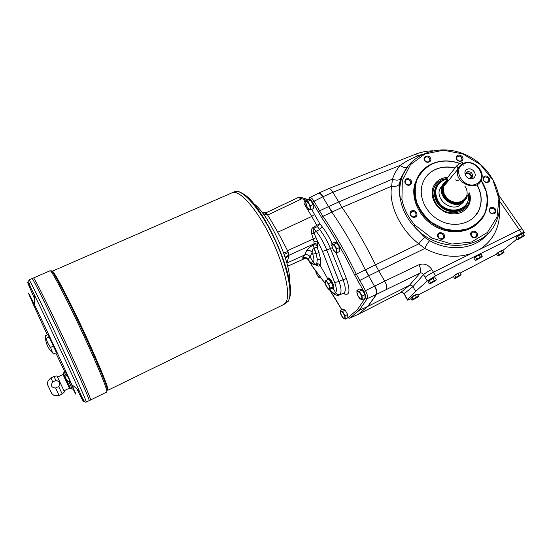 <?xml version="1.0" encoding="UTF-8"?>
<svg xmlns="http://www.w3.org/2000/svg" width="552" height="552" viewBox="0 0 552 552"><rect width="100%" height="100%" fill="white"/><g stroke="black" fill="none" stroke-linecap="round" stroke-linejoin="round"><path stroke-width="0.83" d="M358.027 314.426L368.06 306.284L358.386 314.233L367.37 309.679L358.303 314.288M358.172 314.357L349.74 318.221M481.13 180.352L486.208 191.44C487.768 199.334 487.202 206.834 484.518 213.948C480.633 220.441 475.141 225.347 468.034 228.659C460.292 230.784 452.226 230.798 443.836 228.7L432.271 222.856C425.419 217.253 420.286 210.574 416.877 202.825C414.718 194.835 414.724 187.169 416.891 179.821C420.272 173.073 425.281 167.822 431.926 164.068C440.655 160.259 449.949 160.08 459.816 163.53M462.472 164.606L463.797 165.22M481.185 180.235C488.713 192.324 489.652 204.116 483.994 215.604C476.259 229.963 455.945 235.352 438.764 227.203C421.521 219.206 411.116 199.41 415.318 183.395C417.795 174.432 423.232 167.946 431.636 163.93C440.503 160.073 449.942 159.914 459.947 163.454M446.651 178.696L456.663 165.91C459.54 163.433 461.582 162.378 462.79 162.743L463.231 163.454M452.592 175.646L451.184 176.502M446.734 178.061L448.397 180.725M445.216 183.65L443.366 186.797C439.702 195.718 452.398 206.607 461.03 201.88L464.177 199.458M463.928 199.741C456.683 208.628 438.964 197.471 443.359 186.811L443.366 186.797M442.725 184.692L439.716 189.15C435.7 199.03 449.721 211.023 459.25 205.792L463.528 202.039M446.975 182.443L446.52 182.574M458.947 205.634L462.638 202.653M446.471 183.043L445.678 183.34M442.249 185.644L440.33 188.398M72.264 389.139L73.354 388.615L69.973 381.115L68.862 381.646C66.281 380.452 65.343 378.451 66.033 375.657L64.066 371.689M58.691 386.51L55.579 387.994C51.301 387.559 50.356 385.551 52.764 381.956L50.915 377.906L53.992 376.45L55.869 380.48C59.485 381.211 60.423 383.219 58.691 386.51L62.21 393.976L59.14 395.453L55.579 387.994M55.869 380.48L52.764 381.956M69.973 381.115L67.144 375.125L66.033 375.657M51.847 393.824L47.569 384.606M62.19 393.935L64.474 391.858L56.973 375.877L53.992 376.45M47.727 385.103L47.541 384.62M264.753 212.272L267.002 213.983L264.242 215.239M283.687 253.092L287.916 251.401C281.175 238.064 274.199 225.589 267.002 213.983M287.916 251.401L289.075 255.831L285.356 258.067M286.792 262.966L289.075 255.831M289.386 281.534C291.78 263.766 268.513 213.258 253.382 203.446M263.704 214.5L266.402 213.286M265.188 212.361L262.752 213.238M288.344 252.554L284.107 254.286M285.094 257.232L288.972 254.948M404.043 294.23L404.092 293.733L412.93 286.654C411.958 285.308 410.757 284.901 409.315 285.446L367.77 306.436L376.291 294.437C377.092 292.712 376.492 289.972 374.491 286.233L365.272 269.831L356.33 274.234L365.389 290.442C367.363 294.209 367.984 296.948 367.246 298.646L376.588 294.285L368.06 306.284L376.912 293.443L376.588 294.285L419.989 273.13C421.404 272.653 422.57 273.157 423.501 274.634C425.413 273.019 428.173 271.294 431.788 269.452C428.255 264.553 423.943 262.993 418.864 264.774L384.716 281.127C386.704 284.866 387.207 287.64 386.248 289.441M328.619 188.66L328.64 188.653C329.889 188.432 331.303 189.633 332.87 192.255L323.01 196.726C321.402 194.097 320.008 192.876 318.828 193.069L328.44 188.743M434.162 280.63L435.342 280.333L435.769 280.533L435.169 281.002L430.174 283.735L434.162 280.63L432.899 278.518L429.38 280.588L428.076 281.817L429.332 283.921L430.174 283.735M429.38 280.588L430.636 282.7L436.363 279.788L435.769 280.533M430.636 282.7L429.332 283.921M502.313 252.844L503.279 252.616L503.148 253.113L498.325 255.817L502.313 252.844L501.126 250.939L497.856 252.85L496.393 254.079L497.573 255.976L498.325 255.817M497.856 252.85L499.042 254.755L503.61 252.733M499.042 254.755L497.573 255.976M416.415 297.1L417.547 296.797L418.016 296.921L417.533 297.307L412.689 299.943L416.415 297.1L415.235 295.106L411.944 297.038L410.791 298.121L411.964 300.109L412.689 299.943M411.944 297.038L413.117 299.032L418.533 296.258L418.016 296.921M413.117 299.032L411.964 300.109M459.147 275.413L460.195 275.144L460.12 275.648L455.303 278.311L459.147 275.413L457.967 273.468L454.696 275.386L453.392 276.538L454.565 278.47L455.303 278.311M454.696 275.386L455.869 277.325L461.092 274.654L460.603 275.255M455.869 277.325L454.565 278.47M480.261 257.011L481.337 256.756L481.109 257.411L476.114 260.192L480.261 257.011L478.984 254.948L475.479 257.011L473.995 258.322L475.258 260.371L476.114 260.192M475.479 257.011L476.742 259.067L482.262 256.266L481.579 257.046M476.742 259.067L475.258 260.371M522.454 236.118L523.441 235.911L523.186 236.525L518.183 239.347L522.454 236.118L521.185 234.124L517.714 236.159L516.086 237.526L517.341 239.513L518.183 239.347M517.714 236.159L518.977 238.153L524.269 235.462L523.731 236.077M518.977 238.153L517.341 239.513M408.39 165.517L400.738 178.386L399.351 184.244C398.765 189.198 399.179 194.483 400.586 200.093C402.456 209.65 406.893 218.33 413.89 226.141L424.943 237.505C422.887 238.781 420.859 240.893 418.858 243.846L424.764 248.497C426.344 245.116 427.966 242.514 429.635 240.686C450.763 252.54 476.321 248.897 488.203 233.227M407.431 166.6L407.079 166.932C405.265 167.967 402.967 167.456 400.193 165.4L332.87 192.255L341.992 207.4C354.018 224.664 365.189 243.805 375.498 264.822L418.858 243.846C400.186 229.522 388.304 204.35 391.637 186.217L392.417 179.172C396.115 180.552 398.834 180.449 400.573 178.876M399.351 184.244C397.764 186.162 395.197 186.817 391.637 186.217L341.992 207.393M402.187 176.688C399.572 184.051 399.041 191.848 400.586 200.093L401.939 199.61C403.926 208.966 408.273 217.467 414.987 225.126L413.89 226.141C437.674 254.237 485.477 250.608 496.496 220.924C506.55 197.733 491.998 166.821 466.537 155.112C441.227 143.016 410.674 152.773 402.187 176.688L400.738 178.386L407.079 166.932L408.756 165.055M424.943 237.505L429.635 240.686M365.576 269.686L368.812 275.765L378.741 270.88L375.505 264.822L365.279 269.831C354.929 248.717 343.779 229.473 331.807 212.078L322.706 196.857C321.098 194.214 319.705 193 318.532 193.207L318.304 193.317M378.741 270.88L384.723 281.127L363.851 291.449C365.445 294.451 365.941 296.638 365.341 298.011L357.323 309.769L359.131 310.403L349.858 318.138L358.103 314.371L367.77 306.436L359.131 310.403L367.246 298.646L365.341 298.011M338.569 202.025L392.417 179.172C394.169 174.018 396.764 169.429 400.193 165.4C405.837 161.35 411.985 158.065 418.63 155.54L422.611 154.201M415.697 291.339L427.276 280.961L423.501 274.634L412.93 286.654L415.697 291.339L407.569 299.66L404.092 293.733C403.098 292.477 401.877 292.139 400.428 292.712L367.37 309.679M405.575 296.258L403.898 293.974C403.174 292.815 401.987 292.415 400.338 292.781M367.301 309.734L400.428 292.712L409.315 285.446L419.989 273.13C421.19 271.225 420.817 268.445 418.864 264.774M401.939 199.61L402.291 180.656L410.495 164.593L425.033 153.925L443.477 150.22L462.9 153.953L480.309 164.482L492.998 180.214L498.939 198.748L497.028 217.177L487.395 232.489L471.463 242.031L451.819 244.046L431.837 238.071L414.987 225.126M410.702 183.174L410.716 183.14C410.916 181.587 410.219 180.463 408.618 179.759C406.879 179.345 405.748 179.897 405.216 181.408C404.381 184.554 410.026 186.369 410.702 183.174M408.984 178.882C413.282 180.304 411.668 186.542 407.369 185.058C403.057 183.623 404.699 177.385 408.984 178.882M415.746 213.065C414.69 211.637 413.393 211.195 411.833 211.747L410.571 213.258C409.563 216.453 415.276 218.509 416.077 215.232L415.746 213.065M411.688 210.885C415.47 209.049 419.216 215.232 415.401 217.019C411.613 218.868 407.866 212.658 411.688 210.885M441.462 233.62C439.93 233.227 438.833 233.662 438.178 234.938L438.067 235.283C438.881 239.037 440.682 239.789 443.484 237.553C443.967 235.794 443.291 234.483 441.462 233.62M437.639 234.814C438.585 230.715 445.512 233.054 444.519 237.132C443.587 241.245 436.618 238.899 437.639 234.814M472.312 232.192L471.318 233.144L471.498 235.842C473.209 237.76 474.83 237.891 476.348 236.249C476.804 233.192 475.458 231.84 472.312 232.192M471.194 235.87C468.751 231.978 474.63 229.066 477.011 232.978C479.467 236.856 473.588 239.796 471.194 235.87M489.652 209.995C489.486 211.575 490.204 212.72 491.818 213.431L494.806 212.499C496.565 209.767 491.356 206.469 489.886 209.38L489.652 209.995M491.956 213.776C487.685 212.354 489.058 206.062 493.302 207.545C497.559 208.946 496.213 215.252 491.956 213.776M483.814 180.635C484.87 182.008 486.126 182.436 487.595 181.925L488.582 180.966C490.128 178.192 484.842 175.239 483.58 178.172L483.814 180.635M488.223 182.208C484.656 183.947 480.889 177.992 484.49 176.323C488.044 174.598 491.811 180.525 488.223 182.208M458.76 160.915C460.264 161.315 461.313 160.901 461.921 159.694L462.003 159.418C461.113 155.85 459.361 155.16 456.745 157.355C456.387 158.948 457.063 160.135 458.76 160.915M462.88 159.335C462.024 163.144 455.331 160.86 456.269 157.078C457.146 153.284 463.811 155.56 462.88 159.335M425.109 277.332L425.109 277.332C427.027 275.724 429.801 273.999 433.417 272.15L519.439 229.867C521.454 228.894 522.371 228.631 522.199 229.087L524.227 232.275M328.247 278.394L329.323 278.429M333.85 288.151L333.229 288.744M333.449 289.11L332.29 288.682M327.626 279.188L328.019 278.001M316.034 264.539L317.503 265.153C317.724 264.712 317.207 264.512 315.951 264.56L316.696 263.925C318.118 263.566 319.242 264.015 320.07 265.257L327.481 278.346L327.315 279.802M331.648 288.517L333.525 289.02L335.637 292.739C336.782 294.395 338.272 294.927 340.115 294.333L339.273 294.996C336.699 296.134 333.56 294.361 329.848 289.669L329.82 289.469C332.594 293.008 334.533 294.099 335.637 292.739C336.837 290.897 336.534 287.523 334.726 282.624L338.969 281.403C341.26 287.64 341.64 291.953 340.115 294.333M313.978 241.507L311.604 233.606L313.978 233.096C313.012 230.384 312.95 228.79 313.791 228.314L316.179 231.281L313.978 233.096L317.586 241.203L313.978 241.507L313.978 243.894C315.482 243.404 316.724 243.811 317.69 245.122L317.269 247.282L320.871 259.861L320.07 265.264C319.249 266.519 317.828 266.299 315.806 264.608M339.466 294.913L343.661 293.16C346.042 291.725 345.8 287.185 342.944 279.547L330.393 248.441C327.398 241.162 323.838 234.862 319.712 229.542L317.393 226.596L319.78 223.726L311.694 209.394M307.54 258.681L308.996 260.585C311.107 263.083 312.549 263.746 313.336 262.573L313.336 262.566C314.164 263.808 315.282 264.263 316.696 263.925L317.365 259.378L315.896 253.492L317.365 259.378L320.871 259.861M362.623 290.649L364.658 294.188M364.927 295.168L364.989 296.548M345.455 310.666L347.484 314.24M347.753 316.337L347.663 315.026M311.045 200.956L312.97 204.302L311.038 200.935M313.163 204.916L313.37 207.034M316.061 237.643L287.544 250.67M305.829 203.819L304.573 204.537L311.804 216.439L277.746 232.24M436.363 279.788L435.1 277.69L432.899 278.518M428.731 280.982C430.305 279.574 432.085 278.553 434.072 277.911M482.262 256.266L480.992 254.217L478.984 254.948M504.1 252.167L502.913 250.27L501.126 250.939M497.021 253.327C498.573 252.016 500.209 251.063 501.94 250.47M418.533 296.258L417.36 294.271L415.235 295.106M411.399 297.335C412.917 296.024 414.587 295.072 416.415 294.485M461.092 274.654L459.919 272.722L457.967 273.468M454.013 275.765C455.538 274.461 457.187 273.516 458.953 272.923M474.734 257.639L474.665 257.522C476.259 256.1 478.018 255.072 479.95 254.431M524.269 235.462L523.006 233.475L521.185 234.124M516.755 236.739C518.362 235.338 520.101 234.317 521.964 233.675M502.962 250.339L517.01 238.995M523.13 233.668L524.365 232.495C524.545 232.047 523.634 232.316 521.612 233.296L435.597 275.793L433.417 272.15M427.276 280.961L435.597 275.793M411.109 298.66C408.439 299.998 407.19 300.412 407.369 299.902L407.569 299.66M417.871 295.134L453.427 276.587M460.14 273.088L496.441 254.155M468.193 194.352C471.767 210.602 446.747 216.46 438.205 201.142C433.727 192.048 435.418 185.12 443.263 180.366L446.968 179.207M63.97 390.781L69.4 388.173L69.228 387.739L63.004 374.525L57.56 377.106M50.584 347.408L52.53 352.79L53.606 354.011L56.421 352.7L49.128 336.975L47.893 334.629L45.078 335.92L47.796 343.13L50.115 346.849L50.584 347.408L53.434 346.097M90.59 399.993L90.404 398.882C88.872 393.776 76.024 364.796 61.389 333.698C46.754 302.572 34.541 278.256 33.534 277.946L33.417 277.994M90.618 399.958L90.397 398.875C88.865 393.769 76.017 364.796 61.389 333.698C46.754 302.579 34.548 278.263 33.534 277.953L33.534 277.953M89.245 400.607L90.521 399.986L90.397 398.882C88.865 393.776 76.01 364.803 61.382 333.698C46.747 302.572 34.534 278.256 33.527 277.946L50.191 270.708C51.791 270.756 64.48 294.678 79.053 325.583C93.626 356.468 105.901 385.503 106.84 390.864L106.702 392.086L90.631 399.931M89.21 400.669L89.003 399.565C87.416 394.48 74.52 365.507 59.885 334.388C45.243 303.241 33.072 278.891 32.113 278.56L32.002 278.608M89.231 400.635L88.996 399.558C87.416 394.473 74.52 365.5 59.885 334.388C45.243 303.248 33.079 278.898 32.119 278.567L33.527 277.946M86.264 402.063L89.141 400.655L88.989 399.565C87.409 394.48 74.513 365.507 59.878 334.388C45.236 303.248 33.065 278.898 32.106 278.56L29.063 279.885C29.918 280.264 41.993 304.69 56.649 335.871C71.298 367.032 84.297 395.991 85.988 401.035L86.188 402.097C84.794 402.85 82.462 399.055 79.184 390.719C70.256 370.275 45.754 317.855 34.562 295.279C28.021 282.093 26.096 278.801 28.787 285.418L34.465 298.48M72.995 388.787C75.548 393.921 76.417 395.411 75.583 393.265L71.864 384.696C64.087 367.252 43.691 323.644 34.286 304.373C21.707 278.491 31.16 300.191 47.341 334.885M55.821 352.976L64.577 371.441M283.666 304.587L285.929 302.365C290.883 294.533 284.542 265.609 270.866 237.581C257.239 209.498 240.085 190.033 232.627 192.558L231.523 193.041L232.62 192.565C240.085 190.04 257.239 209.505 270.859 237.581C284.542 265.609 290.876 294.526 285.929 302.358C290.876 294.533 284.535 265.615 270.859 237.581C257.232 209.498 240.079 190.04 232.62 192.565L52.005 271.342M107.985 390.223L283.135 304.801L285.922 302.365M67.144 375.125L65.177 371.158L64.073 371.682L63.528 373.642C63.045 372.676 63.045 372.717 63.508 373.766M46.278 338.279L49.128 336.975M468.655 193.849C474.547 212.534 445.671 220.814 435.721 202.984C430.76 192.883 432.637 185.196 441.352 179.924L446.527 178.489M447.637 180.276C444.857 181.56 442.952 183.616 441.931 186.452C437.902 196.395 452.033 208.47 461.624 203.212L466.668 198.058L467.496 195.111M447.776 180.497C433.479 186.348 447.955 209.995 461.569 202.777C464.632 201.218 466.509 198.775 467.206 195.436M455.207 179.835L458.622 180.904M464.791 186.031C471.373 195.07 463.018 206.662 452.274 203.088C441.441 199.927 438.523 184.768 447.817 180.704M464.522 199.093C456.166 211.071 434.79 193.172 445.526 183.257M466.074 196.671C464.998 199.037 463.204 200.714 460.692 201.694C453.502 203.44 448.01 200.866 444.215 193.966C443.132 191.302 443.008 188.722 443.829 186.238L447.989 181.215M463.08 163.523C472.402 158.576 485.898 170.782 481.268 180.049C476.376 192.986 452.881 181.967 457.987 169.133C458.898 166.58 460.596 164.71 463.08 163.523M458.836 167.304L458.077 168.16L456.663 165.91M460.437 201.777C453.337 203.502 447.913 200.956 444.16 194.145L443.422 187.88M463.728 163.813C475.948 157.962 488.803 178.151 476.438 183.968C464.066 189.964 451.246 169.423 463.728 163.813M467.199 169.319C472.733 166.656 478.529 175.812 472.933 178.413C467.371 181.097 461.582 171.872 467.199 169.319M465.626 175.874L465.536 173.438L467.026 171.838C470.877 171.334 472.705 172.955 472.512 176.702C471.801 178.165 470.539 178.744 468.738 178.455M465.633 173.218L466.047 172.983C469.883 172.479 471.712 174.101 471.511 177.841L471.429 178.027M469.98 178.531L470.815 177.496C472.174 174.494 466.661 171.672 465.35 174.694M468.344 194.187C468.889 197.285 468.558 200.183 467.344 202.881C462.804 210.415 455.793 212.451 446.326 208.987C437.501 203.874 434.031 196.926 435.901 188.135C437.143 184.54 439.502 181.898 442.973 180.221L446.858 179.02M464.749 206.62C458.353 214.473 443.035 211.906 437.343 201.963C434.734 197.526 434.107 193.11 435.445 188.701L437.943 184.244M336.975 242.935L334.65 242.259L331.842 243.591L335.305 246.634L336.775 250.863L335.754 252.43L333.298 249.794L331.835 245.599L331.842 244.881L332.835 244.005L334.153 244.267L336.975 242.935L339.611 247.51L339.887 251.374L337.079 252.712L334.76 251.988L333.298 249.794L332.159 247.448L331.842 243.591M334.153 244.267L336.789 248.855L337.079 252.712M336.789 248.855L339.611 247.51M320.201 276.883L318.987 277.442L317.138 275.137L315.758 270.984M320.284 276.987L320.512 277.966L318.469 277.166L316.103 272.971L315.751 270.977M320.512 277.966L320.885 277.787M362.209 289.931L359.711 288.972L356.909 290.366L360.573 293.761L362.008 297.956L360.849 299.287L358.276 296.458L356.847 292.291L357.979 290.925L359.387 291.332L362.209 289.931L364.9 294.616L365.072 298.308L362.264 299.715L359.773 298.701L358.276 296.458L357.109 294.05L356.909 290.366M359.387 291.332L362.084 296.024L362.264 299.715M362.084 296.024L364.9 294.616M345.159 310.141L342.944 309.148L340.336 310.452L343.62 313.708L344.972 317.559L343.986 318.697L341.66 316.013L340.315 312.197L341.281 311.031L342.537 311.452L345.159 310.141L347.629 314.495L347.857 317.821L345.241 319.139L343.033 318.104L341.66 316.013L340.591 313.777L340.336 310.452M342.537 311.452L345.007 315.82L345.241 319.139M345.007 315.82L347.629 314.495M310.583 200.148L308.451 199.734L305.67 200.99L306.56 201.273L308.899 203.702L310.376 207.918L309.506 209.67L307.188 207.235L305.718 202.101L306.56 201.273L307.788 201.411L310.583 200.148L313.136 204.578L313.522 208.559L310.735 209.829L308.609 209.36L307.188 207.235L306.091 204.964L305.67 200.99M307.788 201.411L310.334 205.848L310.735 209.829M310.334 205.848L313.136 204.578M332.214 288.648L333.422 288.565C335.002 286.867 330.075 277.387 328.15 278.422L327.612 279.277M331.773 288.454L332.959 288.406C334.526 286.688 329.371 277.249 327.819 278.988L327.495 279.712M325.052 281.768L325.494 284.425L325.211 281.334L327.108 282.086L329.302 285.964L329.572 289.055L328.523 289.048L325.494 284.425L326.501 286.709L328.695 289.31L329.192 289.724L330.248 288.144L333.042 286.778L331.966 288.365L329.185 289.724L331.973 288.358M330.248 288.144L328.585 283.514L331.386 282.148L333.042 286.778M328.585 283.514L325.88 280.499L328.668 279.146L325.887 280.492L325.011 281.651M325.935 280.526L328.675 279.139M328.73 279.167L331.386 282.148M333.525 289.02C335.457 287.088 330.165 276.821 327.881 278.035L327.481 278.346M317.269 247.282L314.088 247.986L313.191 245.143C309.858 246.916 307.664 248.752 306.615 250.656L304.683 255.003L286.819 263.049M306.049 257.963L287.627 266.264M317.172 246.24C316.206 244.929 314.971 244.522 313.467 245.012L313.978 243.894L289.041 255.21M332.145 243.446C329.171 236.994 325.825 231.405 322.113 226.672L319.78 223.726L313.184 227.389L313.791 228.314L317.393 226.596L311.804 216.439L314.688 214.314M306.325 200.693L305.428 199.907L306.567 200.583M308.299 199.769L305.891 199.838M302.786 257.632L304.683 255.003C306.919 254.251 308.734 254.872 310.12 256.866L312.142 252.492C312.121 250.47 312.736 248.987 313.978 248.041L315.896 253.492L312.736 254.175C314.088 258.226 314.288 261.02 313.336 262.566L310.12 256.866L308.126 259.516C306.788 257.501 305.008 256.873 302.786 257.632C302.275 258.46 303.076 258.515 305.173 257.784M308.996 260.585L307.94 259.433C305.98 257.784 304.835 257.246 304.511 257.825L304.897 257.777M312.736 254.175L312.142 252.492C310.707 250.539 308.865 249.925 306.615 250.656M319.187 252.747L316.013 253.437L313.191 245.143M267.658 215.038L301.82 198.796L302.158 197.747C300.564 197.243 299.218 197.181 298.108 197.561L297.976 197.623M304.573 204.537C303.648 202.729 303.931 201.183 305.428 199.907L298.108 197.561L265.816 212.879M347.567 317.966L349.858 318.138L347.843 317.648M323.01 196.719L314.026 201.252C312.391 198.589 311.011 197.361 309.872 197.568L309.582 197.733M469.407 193.027C470.663 197.347 470.421 201.397 468.696 205.192L466.081 209.049M435.307 183.354C438.281 179.814 442.249 177.854 447.21 177.475M469.531 192.889C470.787 197.209 470.552 201.266 468.827 205.061C463.583 213.617 455.566 215.908 444.76 211.947C434.693 206.124 430.698 198.189 432.768 188.149C435.169 181.656 440.02 178.048 447.327 177.33M428.711 161.826L429.911 160.439L429.58 158.389C427.545 156.361 425.875 156.402 424.557 158.521C424.633 161.149 426.02 162.254 428.711 161.826M430.353 157.837C432.699 161.536 426.841 164.227 424.557 160.48C422.225 156.768 428.083 154.105 430.353 157.837M426.061 176.861C428.469 173.742 431.505 171.334 435.169 169.63C441.255 166.911 447.817 166.407 454.862 168.118M457.477 168.884L458.008 169.071M476.921 184.803C481.917 193.993 482.386 202.853 478.329 211.381L474.196 217.067M477.045 184.665C482.048 193.855 482.517 202.715 478.46 211.25C472.298 223.353 455.428 227.997 441.179 221.235C426.868 214.604 418.34 198.051 422.135 184.837C424.24 177.799 428.621 172.679 435.28 169.478C441.365 166.766 447.934 166.262 454.979 167.967M457.594 168.739L458.07 168.905M478.487 222.711C468.055 233.406 448.873 234.841 433.996 225.796C419.078 216.819 410.888 198.879 414.683 184.258L419.789 173.673M442.014 186.176L440.848 187.438M461.044 204.295L462.155 202.936M415.007 216.598L416.049 215.321M444.788 184.465L445.678 184.002M441.013 187.577L442.028 186.19M445.34 183.712L446.223 183.347M444.325 185.251L445.009 184.81M444.098 185.72L444.457 185.479M70.414 388.477L72.257 389.139L68.862 381.646M69.228 387.739L70.511 388.539L63.528 373.642L63.307 375.118M107.792 390.319L107.95 389.091C107.06 383.75 95.041 355.184 80.723 324.866C66.412 294.526 53.896 271.053 52.267 271.018L51.819 271.149M107.509 389.795C106.591 384.192 92.695 351.569 77.314 319.38C61.927 287.13 50.329 266.278 51.198 271.701M499.739 201.37L519.411 229.873M480.074 249.214C493.723 239.885 500.209 226.637 499.532 209.456M430.16 280.133L432.209 278.926M428.807 281.113L428.731 280.989C429.083 280.271 434.769 277.173 434.148 278.035L434.155 278.042M498.401 252.533L500.581 251.257M497.069 253.444L497.014 253.361C499.049 251.788 500.719 250.856 502.016 250.553L502.044 250.594M412.62 296.638L414.676 295.437M411.461 297.459L411.399 297.355C413.524 295.727 415.221 294.809 416.484 294.589L416.498 294.609M455.303 275.034L457.422 273.792M454.061 275.89L454.006 275.793C456.076 274.206 457.753 273.281 459.029 273.019L459.05 273.054M476.183 256.597L478.301 255.348M474.748 257.66L474.665 257.522C476.893 255.776 478.687 254.782 480.033 254.541L480.047 254.562M518.335 235.794L520.529 234.51M516.81 236.863L516.748 236.767C518.914 235.069 520.681 234.069 522.047 233.772L522.068 233.806M378.734 270.873L424.764 248.497C440.979 256.887 456.628 258.495 471.698 253.333M433.417 272.157L431.788 269.452M415.166 154.36L419.189 156.043M376.912 293.443C377.113 291.477 376.409 289.02 374.794 286.081M341.992 207.4L322.961 216.294L321.643 217.585C333.415 234.904 344.427 254.051 354.681 275.013L363.851 291.449M332.111 211.94L328.695 206.538L319.56 210.857L322.961 216.294C334.857 233.765 345.98 253.078 356.33 274.234L354.681 275.013M328.695 206.538L338.562 202.018M332.263 247.703L326.763 250.084C323.893 242.832 320.36 236.566 316.179 231.281L319.712 229.542L322.113 226.672M308.161 259.702L313.018 267.182L325.121 283.231M317.69 245.122L317.586 241.203L322.534 251.395L326.763 250.084L338.969 281.403L346.38 278.532C350.692 291.532 349.588 296.486 343.068 293.402M335.885 299.715L329.482 289.579M335.795 299.488L341.812 309.713M357.323 309.769L348.133 317.51M321.643 217.585L312.591 202.336C310.948 199.7 309.707 198.83 308.872 199.72L308.823 199.803M335.878 252.464L346.38 278.532M368.515 275.917L358.055 281.368M313.557 268.065L313.018 267.182M313.184 227.389C311.645 228.217 311.121 230.287 311.604 233.606M312.591 202.336L314.026 201.252L319.56 210.857L318.111 211.927M521.612 233.296L519.439 229.867M237.822 191.51C238.947 191.572 240.824 192.4 243.453 193.993C263.345 204.992 296.203 278.394 289.786 297.121L288.799 300.095M233.848 192.027L234.966 191.544C242.494 188.984 259.702 208.401 273.316 236.449C286.985 264.456 293.257 293.381 288.234 301.24L284.163 304.304M28.98 279.961L29.063 279.885C27.979 281.327 29.815 286.453 34.562 295.279L34.286 304.373M76.811 388.774C82.179 399.62 84.359 403.588 83.366 400.669L79.184 390.719L71.864 384.696M467.613 202.253C464.577 212.189 450.204 214.9 441.145 207.103C431.892 199.541 432.402 185.299 441.876 180.794M466.171 196.567C463.963 203.647 453.668 205.468 447.258 199.858C440.703 194.401 441.186 184.251 448.031 181.159M462.403 200.859C454.255 207.242 439.668 196.236 443.608 186.714L443.718 186.576M448.045 180.304L448.341 180.78M337.5 243.839L339.287 246.944M339.659 248.186L339.77 249.69M362.705 290.794L364.541 293.995M364.941 295.396L364.989 296.521M345.538 310.804L347.374 314.053M311.114 201.073L312.853 204.095M313.191 205.151L313.37 207M330.255 288.241L333.049 286.874M328.654 283.631L331.455 282.265M315.951 264.56C313.198 264.718 310.886 263.456 309.03 260.772L309.603 261.448M330.358 290.338L329.703 289.476M322.534 251.395L334.726 282.624M309.21 198.099L308.872 199.72M287.62 266.216L306.029 257.963M444.153 185.589L444.636 185.265M447.831 180.587L446.499 178.455M59.133 395.453L54.317 395.674L51.653 393.514M47.755 385.199C46.658 383.088 47.714 380.659 50.915 377.913M264.836 212.216L262.579 213.01M434.127 277.911L429.987 279.919L428.814 281.127M502.016 250.553C501.416 250.794 503.576 249.504 499.505 251.56L497.097 253.492M416.463 294.485L412.503 296.41L411.475 297.48M459.009 272.929L455.027 274.91L454.082 275.924M522.019 233.675L517.914 235.759L516.831 236.898M499.001 195.546L522.019 228.859M328.64 188.653L415.346 154.291C420.783 152.159 426.53 150.993 432.602 150.793M409.687 184.54L410.716 183.14M414.925 216.646L416.077 215.232M442.359 238.726L443.484 237.553M475.382 237.153L476.348 236.249M493.964 213.307L494.806 212.499M487.775 181.829L488.582 180.966M461.086 160.708L461.921 159.694M307.919 259.419L313.046 267.389L325.197 283.507M474.665 257.522L480.005 254.431M405.375 296.5L407.369 299.902M236.159 191.358L232.627 192.558M45.485 337.886C45.919 343.772 48.265 348.733 52.53 352.79M439.716 189.15L441.931 186.452M443.829 186.238L457.987 169.133M448.072 181.111L447.789 180.656M471.511 177.841L472.512 176.702M469.89 178.537L470.815 177.496M435.901 188.135L435.445 188.701M362.609 290.628L364.665 294.202M364.927 295.141L364.996 296.596M345.448 310.652L347.491 314.254M313.163 204.895L313.377 207.069M332.442 288.675L332.87 288.841M327.819 278.988L327.95 278.539M308.361 199.658L302.158 197.747M343.503 293.222L344.669 293.498L343.786 293.105M341.771 309.734L329.44 289.6M308.264 199.817L309.872 197.568L318.511 193.207M429.014 161.653L429.911 160.439M414.683 184.258L415.318 183.395"/></g></svg>

